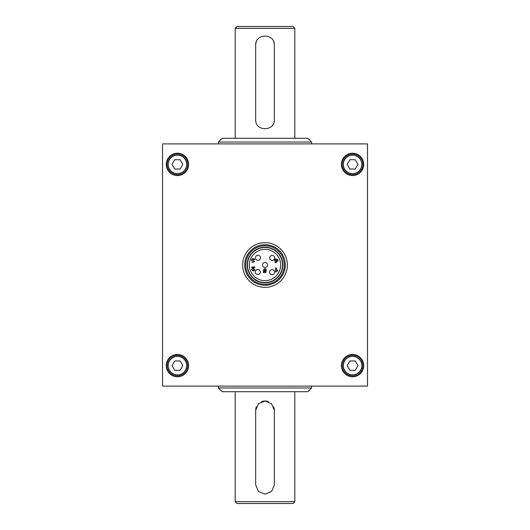 <?xml version="1.0" encoding="UTF-8"?>
<svg xmlns="http://www.w3.org/2000/svg" width="530" height="530" viewBox="0 0 530 530"><rect width="100%" height="100%" fill="white"/><g stroke="black" fill="none" stroke-linecap="round" stroke-linejoin="round"><path stroke-width="0.79" d="M265 247.205A17.795 17.795 -164.3 0 0 247.205 265A17.795 17.795 -164.3 0 0 265 282.795A17.795 17.795 -164.3 0 0 282.795 265A17.795 17.795 -164.3 0 0 265 247.205M265 284.285A19.285 19.285 -164.3 0 0 284.285 265A19.285 19.285 -164.3 0 0 265 245.715A19.285 19.285 -164.3 0 0 245.715 265A19.285 19.285 -164.3 0 0 265 284.285A19.285 19.285 -164.3 0 0 284.285 265A19.285 19.285 -164.3 0 0 265 245.715M265 287.359A22.359 22.359 -164.3 0 0 287.359 265A22.359 22.359 -164.3 0 0 265 242.641A22.359 22.359 -164.3 0 0 242.641 265A22.359 22.359 -164.3 0 0 265 287.359A22.359 22.359 -164.3 0 0 287.359 265A22.359 22.359 -164.3 0 0 265 242.641M265 285.292A20.292 20.292 -164.3 0 0 285.292 265A20.292 20.292 -164.3 0 0 265 244.708A20.292 20.292 -164.3 0 0 244.708 265A20.292 20.292 -164.3 0 0 265 285.292M255.453 257.759A2.517 2.517 15.9 0 1 255.453 257.746A2.517 2.517 -164.1 0 0 257.931 260.31A2.517 2.517 -164.1 0 0 260.482 257.832A2.517 2.517 -164.1 0 0 258.004 255.281A2.517 2.517 -164.1 0 0 255.453 257.772A2.517 2.517 -164.1 0 0 257.931 260.316A2.517 2.517 -164.1 0 0 260.482 257.845M269.684 257.918A2.517 2.517 15.9 0 1 269.684 257.911A2.517 2.517 -164.1 0 0 272.162 260.469A2.517 2.517 -164.1 0 0 274.712 257.991A2.517 2.517 -164.1 0 0 272.235 255.44A2.517 2.517 -164.1 0 0 269.684 257.938A2.517 2.517 -164.1 0 0 272.162 260.482A2.517 2.517 -164.1 0 0 274.712 258.011M269.518 272.162A2.517 2.517 -164.1 0 0 271.996 274.712A2.517 2.517 -164.1 0 0 274.547 272.235A2.517 2.517 -164.1 0 0 272.069 269.684A2.517 2.517 -164.1 0 0 269.518 272.162A2.517 2.517 -164.1 0 1 272.062 269.684A2.517 2.517 -164.1 0 1 274.547 272.228M255.288 271.996A2.517 2.517 -164.1 0 0 257.765 274.547A2.517 2.517 -164.1 0 0 260.316 272.069A2.517 2.517 -164.1 0 0 257.838 269.518A2.517 2.517 -164.1 0 0 255.288 271.996A2.517 2.517 -164.1 0 1 257.838 269.518A2.517 2.517 -164.1 0 1 260.316 272.062M262.482 264.974A2.517 2.517 -164.1 0 0 264.974 267.517A2.517 2.517 -164.1 0 0 267.517 265.026A2.517 2.517 -164.1 0 0 265.026 262.482A2.517 2.517 -164.1 0 0 262.482 264.974A2.517 2.517 -164.1 0 1 265.026 262.482A2.517 2.517 -164.1 0 1 267.517 265.026M247.483 264.795A17.517 17.517 -164.1 0 0 264.795 282.517A17.517 17.517 -164.1 0 0 282.517 265.205A17.517 17.517 -164.1 0 0 265.205 247.483A17.517 17.517 -164.1 0 0 247.483 264.795A17.517 17.517 -164.1 0 1 265.205 247.483A17.517 17.517 -164.1 0 1 282.517 265.205A17.517 17.517 -164.1 0 0 265.205 247.483A17.517 17.517 -164.1 0 0 247.483 264.795M280.648 265.185A15.648 15.648 -164.1 0 0 265.185 249.352A15.648 15.648 -164.1 0 0 249.352 264.815A15.648 15.648 -164.1 0 0 264.815 280.648A15.648 15.648 -164.1 0 0 280.648 265.185A15.648 15.648 15.9 0 1 264.815 280.648A15.648 15.648 15.9 0 1 249.352 264.815M263.364 271.685L265.026 271.704L265.126 271.141C260.919 271.923 265.026 266.424 266.305 269.783L265.258 269.883C264.139 269.518 264.072 269.757 265.053 270.591L266.166 270.538L265.815 272.539L263.357 272.506L263.364 271.685M276.031 261.601L277.038 260.442L276.044 260.429L276.031 261.601M276.057 258.931L276.05 259.627L277.939 259.647L277.925 260.502L276.017 262.721L275.11 262.708L275.136 260.422L274.673 260.416L274.679 259.614L275.149 259.614L275.156 258.918L276.057 258.931M254.87 269.591C254.572 272.075 249.729 270.081 252.803 268.339L253.472 267.816L251.856 267.796L251.869 266.954L254.976 266.988L253.612 268.796C252.79 270.121 252.863 270.353 253.83 269.492L254.87 269.591M254.645 259.72L253.612 259.846C252.492 259.362 252.432 259.528 253.433 260.336L253.592 261.376L254.566 261.562C252.446 262.84 251.677 262.575 252.273 260.767L251.949 260.634C250.061 259.369 254.34 257.474 254.645 259.72M277.607 270.856L276.322 271.844L275.461 271.83L275.507 268.041L276.554 268.054L276.527 270.538L277.621 270.008L277.607 270.856M177.437 355.372A10.249 10.249 14.4 0 1 187.673 365.627A10.249 10.249 14.4 0 1 177.411 375.863A10.249 10.249 14.4 0 1 167.175 365.607A10.249 10.249 14.4 0 1 177.437 355.372M177.417 370.278L174.728 370.271L172.045 365.614L174.741 360.957L180.12 360.963L182.804 365.62L180.114 370.278L177.417 370.278M182.804 365.62L180.114 370.278L174.728 370.271L172.045 365.614M352.556 355.372A10.249 10.249 14.5 0 1 362.825 365.601A10.249 10.249 14.5 0 1 352.589 375.863A10.249 10.249 14.5 0 1 342.327 365.634A10.249 10.249 14.5 0 1 352.556 355.372M352.583 370.278L349.893 370.278L347.196 365.627L349.88 360.963L355.259 360.957L357.955 365.607L355.272 370.271L352.583 370.278M357.955 365.607L355.272 370.271L349.893 370.278L347.196 365.627M352.556 154.137A10.249 10.249 14.3 0 1 362.825 164.366A10.249 10.249 14.3 0 1 352.589 174.628A10.249 10.249 14.3 0 1 342.327 164.399A10.249 10.249 14.3 0 1 352.556 154.137M352.583 169.043L349.893 169.043L347.196 164.393L349.88 159.729L355.259 159.722L357.955 164.373L355.272 169.037L352.583 169.043M357.955 164.373L355.272 169.037L349.893 169.043L347.196 164.393M177.444 154.137A10.249 10.249 14.1 0 1 187.673 164.399A10.249 10.249 14.1 0 1 177.411 174.628A10.249 10.249 14.1 0 1 167.175 164.366A10.249 10.249 14.1 0 1 177.444 154.137M177.417 169.043L174.728 169.037L172.045 164.373L174.741 159.722L180.12 159.729L182.804 164.393L180.107 169.043L177.417 169.043M182.804 164.393L180.107 169.043L174.728 169.037L172.045 164.373M294.812 138.297L294.812 28.362L292.951 26.5L237.049 26.5L235.188 28.362L235.188 138.297L307.857 138.297L222.143 138.297L218.42 142.027L311.58 142.02L311.58 143.888M237.049 26.5L292.951 26.5M256.394 41.559A9.315 9.315 180 0 0 255.685 45.136L255.685 119.667C255.102 131.678 274.891 131.678 274.315 119.667L274.315 45.136A9.315 9.315 180 0 0 273.606 41.559M235.188 28.362L294.812 28.362M274.315 45.136C274.891 33.118 255.102 33.118 255.685 45.136M222.143 138.297L235.188 138.297M268.577 401.733A9.315 9.315 180 0 0 265 401.018L271.585 403.747L274.315 410.333L274.315 484.864L271.585 491.456L265 494.185L258.408 491.456L255.685 484.864L255.685 410.333L258.408 403.747L265 401.018A9.315 9.315 180 0 0 261.423 401.733M256.394 406.762A9.315 9.315 180 0 0 255.685 410.333M235.188 391.703L235.188 501.638L294.812 501.638L294.812 391.703M294.812 501.638L292.951 503.5L237.049 503.5L235.188 501.638M265 387.973L218.42 387.98L222.143 391.703L307.857 391.703L311.58 387.973L265 387.973M274.315 410.333A9.315 9.315 180 0 0 273.606 406.762M174.397 143.888L367.482 143.888L367.482 386.112L162.518 386.112L162.518 143.888L162.518 386.112L187.454 386.112M166.248 164.38A11.176 11.176 14.1 0 1 177.424 153.203A11.176 11.176 14.1 0 1 188.607 164.38A11.176 11.176 14.1 0 1 177.424 175.562A11.176 11.176 14.1 0 1 166.248 164.38A11.176 11.176 14.1 0 0 182.718 174.231A11.176 11.176 14.1 0 0 188.607 164.38M166.248 365.614A11.176 11.176 14.1 0 1 177.424 354.438A11.176 11.176 14.1 0 1 188.607 365.614A11.176 11.176 14.1 0 1 177.424 376.797A11.176 11.176 14.1 0 1 166.248 365.614A11.176 11.176 14.1 0 0 177.424 376.797A11.176 11.176 14.1 0 0 188.607 365.614M341.393 365.62A11.176 11.176 14.1 0 1 352.576 354.438A11.176 11.176 14.1 0 1 363.752 365.62A11.176 11.176 14.1 0 1 352.576 376.797A11.176 11.176 14.1 0 1 341.393 365.62A11.176 11.176 14.1 0 0 352.576 376.797A11.176 11.176 14.1 0 0 363.752 365.62M341.393 164.386A11.176 11.176 14.1 0 1 352.576 153.203A11.176 11.176 14.1 0 1 363.752 164.386A11.176 11.176 14.1 0 1 352.576 175.562A11.176 11.176 14.1 0 1 341.393 164.386A11.176 11.176 14.1 0 0 352.576 175.562A11.176 11.176 14.1 0 0 363.752 164.386M162.518 143.888L367.482 143.888M168.202 365.607A9.222 9.222 14.4 0 1 177.437 356.392A9.222 9.222 14.4 0 1 186.646 365.627A9.222 9.222 14.4 0 1 177.417 374.842A9.222 9.222 14.4 0 1 168.202 365.607M343.354 365.634A9.222 9.222 14.5 0 1 352.556 356.392A9.222 9.222 14.5 0 1 361.798 365.601A9.222 9.222 14.5 0 1 352.589 374.842A9.222 9.222 14.5 0 1 343.354 365.634M343.354 164.399A9.222 9.222 14.3 0 1 352.563 155.157A9.222 9.222 14.3 0 1 361.798 164.366A9.222 9.222 14.3 0 1 352.589 173.608A9.222 9.222 14.3 0 1 343.354 164.399M168.202 164.366A9.222 9.222 14.1 0 1 177.437 155.157A9.222 9.222 14.1 0 1 186.646 164.399A9.222 9.222 14.1 0 1 177.411 173.608A9.222 9.222 14.1 0 1 168.202 164.366M307.857 138.297L311.58 142.02M218.42 142.027L218.42 143.888M311.58 386.112L311.58 387.973M218.42 386.112L218.42 387.98"/></g></svg>
